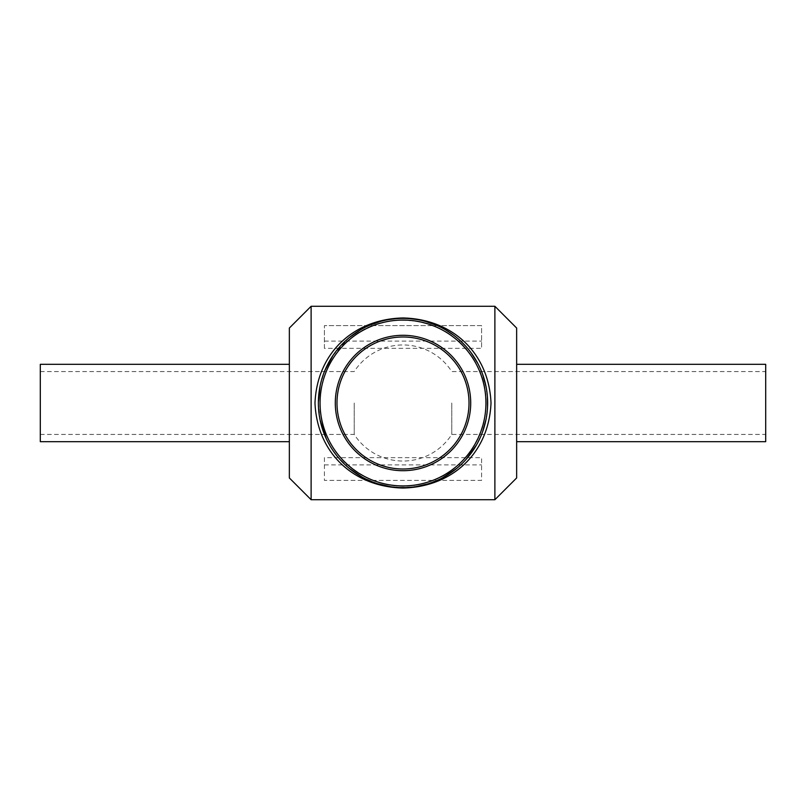 <?xml version="1.0" encoding="UTF-8"?>
<svg xmlns="http://www.w3.org/2000/svg" width="806" height="806" viewBox="0 0 806 806"><rect width="100%" height="100%" fill="white"/><g stroke="black" fill="none" stroke-linecap="round" stroke-linejoin="round"><path stroke-width="0.6" stroke-dasharray="4.03 3.02" d="M404.703 318.39L410.123 318.672M416.712 319.488L425.729 321.483M437.205 325.594L445.396 329.755M453.304 334.943L460.166 340.595M466.049 346.55L471.198 352.887M477.837 363.486L482.693 374.518M486.038 386.648L487.449 397.459M487.519 407.373L485.978 419.624M482.603 431.744L476.437 445.053M465.918 459.601L456.589 468.498M442.434 477.877L427.734 483.932M416.359 486.572L406.123 487.57M399.695 487.57L390.235 486.663M377.581 483.721L362.166 477.132M349.069 468.226L336.616 455.491M333.352 451.088L326.289 438.746M320.123 420.117L318.37 402.99A84.63 84.63 0 0 0 445.315 476.296A84.63 84.63 0 0 0 445.315 329.704A84.63 84.63 0 0 0 318.37 403A84.63 84.63 0 0 0 445.315 476.296A84.63 84.63 0 0 0 445.315 329.704A84.63 84.63 0 0 0 318.37 403A84.63 84.63 0 0 0 445.315 476.296A84.63 84.63 0 0 0 445.315 329.704A84.63 84.63 0 0 0 318.37 403A84.63 84.63 0 0 0 445.315 476.296A84.63 84.63 0 0 0 445.315 329.704A84.63 84.63 0 0 0 318.37 403M320.123 385.842L324.758 370.74M332.908 355.577L349.351 337.543M360.907 329.583L369.329 325.362M380.372 321.453L389.096 319.519M395.655 318.692L403 318.37M311.116 499.72L311.116 306.28M494.884 499.72L494.884 306.28M324.415 457.657L324.415 480.376L481.585 480.376L481.585 457.657L324.415 457.657L324.415 480.376L481.585 480.376L481.585 457.657M324.415 348.343L324.415 325.624L324.415 348.343L481.585 348.343L481.585 325.624L324.415 325.624L481.585 325.624L481.585 348.343M335.296 403A67.704 67.704 0 0 0 436.852 461.637A67.704 67.704 0 0 0 436.852 344.364A67.704 67.704 0 0 0 335.296 403M324.415 341.099L481.585 341.099M324.415 464.901L481.585 464.901M289.354 477.958L289.354 328.042M289.354 403L289.354 441.688L289.354 403M516.646 477.958L516.646 328.042M516.646 403L516.646 441.688L516.646 403M765.7 441.688L765.7 364.312M765.7 403L765.7 434.434L765.7 403M451.783 403L451.783 434.434L451.783 403M354.217 403L354.217 434.434L354.217 403M40.3 403L40.3 434.434L40.3 403M40.3 441.688L40.3 364.312M320.063 403C318.199 455.178 373.551 498.108 423.624 483.328C474.623 472.165 502.45 407.866 475.681 363.043C451.471 316.174 383.928 306.381 348.152 340.787C329.876 357.501 320.516 378.236 320.063 403C318.199 455.178 373.551 498.108 423.624 483.328C474.623 472.165 502.45 407.866 475.681 363.043C451.471 316.174 383.928 306.381 348.152 340.787C329.876 357.501 320.516 378.236 320.063 403M40.3 434.434L354.217 434.434A58.032 58.032 0 0 0 451.783 434.434L765.7 434.434M40.3 371.566L354.217 371.566A58.032 58.032 0 0 1 451.783 371.566L765.7 371.566"/><path stroke-width="1.21" d="M403 318.37L404.703 318.39M410.123 318.672L416.712 319.488M425.729 321.483L437.205 325.594M445.396 329.755L453.304 334.943M460.166 340.595L466.049 346.55M471.198 352.887L477.837 363.486M482.693 374.518L486.038 386.648M487.449 397.459L487.519 407.373M485.978 419.624L482.603 431.744M476.437 445.053L465.918 459.601M456.589 468.498L442.434 477.877M427.734 483.932L416.359 486.572M406.123 487.57L399.695 487.57M390.235 486.663L377.581 483.721M362.166 477.132L349.069 468.226M336.616 455.491L333.352 451.088M326.289 438.746L320.123 420.117M318.37 402.254L320.123 385.842M324.758 370.74L332.908 355.577M349.351 337.543L360.907 329.583M369.329 325.362L380.372 321.453M389.096 319.519L395.655 318.692M403 317.957C353.905 319.065 317.131 352.585 314.985 403C317.141 453.456 353.905 486.915 403 488.043C452.095 486.925 488.859 453.446 491.015 403C488.859 352.565 452.095 319.075 403 317.957M311.116 403L311.116 499.72L494.884 499.72L494.884 306.28L311.116 306.28L311.116 403M318.37 403A84.63 84.63 0 0 0 445.315 476.296A84.63 84.63 0 0 0 445.315 329.704A84.63 84.63 0 0 0 318.37 403M320.063 403A82.937 82.937 0 0 1 444.469 331.175A82.937 82.937 0 0 1 444.469 474.825A82.937 82.937 0 0 1 320.063 403M335.296 403A67.704 67.704 0 0 0 436.852 461.637A67.704 67.704 0 0 0 436.852 344.364A67.704 67.704 0 0 0 335.296 403M336.989 403A66.011 66.011 0 0 1 436.006 345.834A66.011 66.011 0 0 1 436.006 460.166A66.011 66.011 0 0 1 336.989 403M311.116 306.28L289.354 328.042L289.354 477.958L311.116 499.72M494.884 306.28L516.646 328.042L516.646 477.958L494.884 499.72M516.646 364.312L765.7 364.312L765.7 441.688L516.646 441.688M289.354 364.312L40.3 364.312L40.3 441.688L289.354 441.688"/></g></svg>
